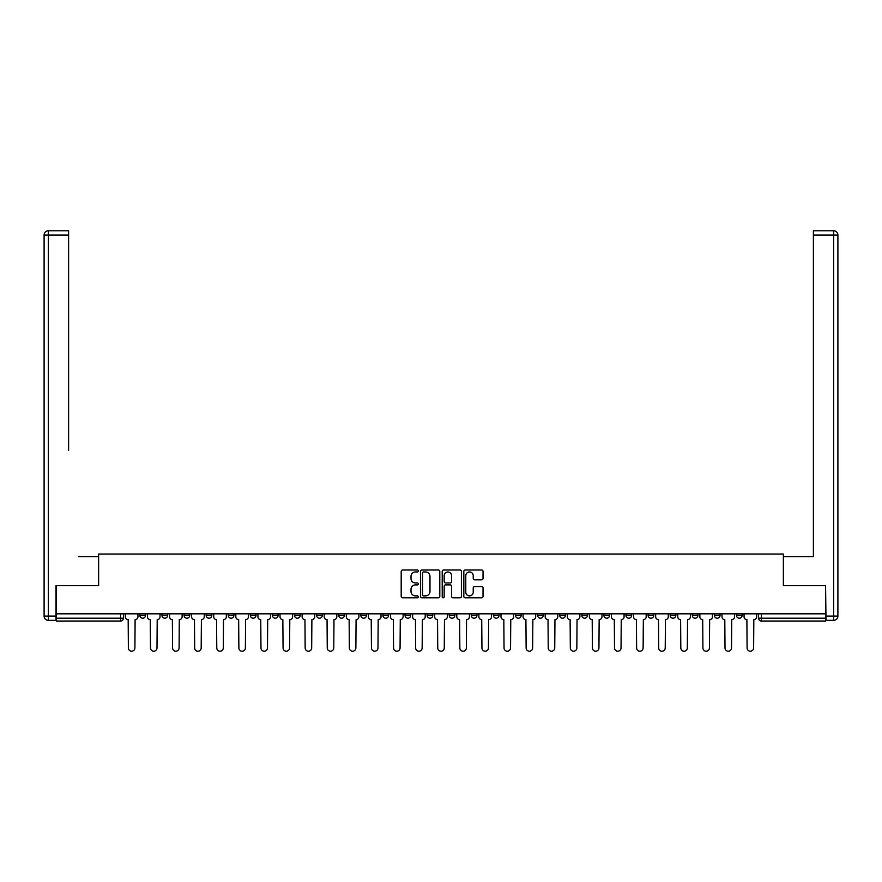 <?xml version="1.0" encoding="UTF-8"?>
<svg xmlns="http://www.w3.org/2000/svg" width="882" height="882" viewBox="0 0 882 882"><rect width="100%" height="100%" fill="white"/><g stroke="black" fill="none" stroke-linecap="round" stroke-linejoin="round"><path stroke-width="1.32" d="M418.333 570.996A0.97 0.97 0 0 0 417.362 570.015L402.589 570.015A1.389 1.389 0 0 0 401.2 571.415L401.2 596.441A1.389 1.389 0 0 0 402.589 597.831L417.362 597.831A0.97 0.97 0 0 0 418.333 596.849A0.97 0.97 0 0 0 417.362 595.879L415.455 595.879A4.454 4.454 0 0 1 411.001 591.436L411.001 589.341A4.454 4.454 0 0 1 415.455 584.898L417.362 584.898A0.97 0.97 0 0 0 418.333 583.928A0.97 0.97 0 0 0 417.362 582.947L415.455 582.947A4.454 4.454 0 0 1 411.001 578.504L411.001 576.42A4.454 4.454 0 0 1 415.455 571.966L417.362 571.966A0.97 0.97 0 0 0 418.333 570.996M736.481 613.817L736.481 615.371L742.148 615.371A2.833 2.833 0 0 1 739.314 618.205A2.833 2.833 0 0 1 736.481 615.371L736.481 613.817M714.387 613.817L714.387 615.371L720.043 615.371A2.833 2.833 0 0 1 717.22 618.205A2.833 2.833 0 0 1 714.387 615.371L714.387 613.817M581.8 613.817L581.8 615.371L587.467 615.371A2.833 2.833 0 0 1 584.634 618.205A2.833 2.833 0 0 1 581.8 615.371L581.8 613.817M559.706 613.817L559.706 615.371L565.373 615.371A2.833 2.833 0 0 1 562.54 618.205A2.833 2.833 0 0 1 559.706 615.371L559.706 613.817M537.601 613.817L537.601 615.371L543.268 615.371A2.833 2.833 0 0 1 540.434 618.205A2.833 2.833 0 0 1 537.601 615.371L537.601 613.817M493.413 613.817L493.413 615.371L499.08 615.371A2.833 2.833 0 0 1 496.246 618.205A2.833 2.833 0 0 1 493.413 615.371L493.413 613.817M449.214 615.371L449.214 613.817L449.214 615.371A2.833 2.833 0 0 0 452.047 618.205A2.833 2.833 0 0 1 449.214 615.371L454.88 615.371A2.833 2.833 0 0 1 452.047 618.205A2.833 2.833 0 0 0 454.88 615.371L454.88 613.817L454.88 615.371M427.12 615.371L427.12 613.817L427.12 615.371A2.833 2.833 0 0 0 429.953 618.205A2.833 2.833 0 0 1 427.12 615.371L432.786 615.371A2.833 2.833 0 0 1 429.953 618.205M405.025 615.371L405.025 613.817L405.025 615.371A2.833 2.833 0 0 0 407.859 618.205A2.833 2.833 0 0 1 405.025 615.371L410.692 615.371A2.833 2.833 0 0 1 407.859 618.205A2.833 2.833 0 0 0 410.692 615.371L410.692 613.817L410.692 615.371M382.92 613.817L382.92 615.371L388.587 615.371A2.833 2.833 0 0 1 385.754 618.205A2.833 2.833 0 0 1 382.92 615.371L382.92 613.817M360.826 613.817L360.826 615.371L366.493 615.371A2.833 2.833 0 0 1 363.66 618.205A2.833 2.833 0 0 1 360.826 615.371L360.826 613.817M338.732 613.817L338.732 615.371L344.399 615.371A2.833 2.833 0 0 1 341.566 618.205A2.833 2.833 0 0 1 338.732 615.371L338.732 613.817M316.627 615.371L316.627 613.817L316.627 615.371A2.833 2.833 0 0 0 319.46 618.205A2.833 2.833 0 0 1 316.627 615.371L322.294 615.371A2.833 2.833 0 0 1 319.46 618.205M272.439 615.371L272.439 613.817L272.439 615.371A2.833 2.833 0 0 0 275.272 618.205A2.833 2.833 0 0 1 272.439 615.371L278.106 615.371A2.833 2.833 0 0 1 275.272 618.205A2.833 2.833 0 0 0 278.106 615.371L278.106 613.817L278.106 615.371M250.345 615.371L250.345 613.817L250.345 615.371A2.833 2.833 0 0 0 253.178 618.205A2.833 2.833 0 0 1 250.345 615.371L256.012 615.371A2.833 2.833 0 0 1 253.178 618.205A2.833 2.833 0 0 0 256.012 615.371L256.012 613.817L256.012 615.371M228.24 615.371L228.24 613.817L228.24 615.371A2.833 2.833 0 0 0 231.073 618.205A2.833 2.833 0 0 1 228.24 615.371L233.906 615.371A2.833 2.833 0 0 1 231.073 618.205A2.833 2.833 0 0 0 233.906 615.371L233.906 613.817L233.906 615.371M206.145 615.371L206.145 613.817L206.145 615.371A2.833 2.833 0 0 0 208.979 618.205A2.833 2.833 0 0 1 206.145 615.371L211.812 615.371A2.833 2.833 0 0 1 208.979 618.205M184.051 615.371L184.051 613.817L184.051 615.371A2.833 2.833 0 0 0 186.885 618.205A2.833 2.833 0 0 1 184.051 615.371L189.718 615.371A2.833 2.833 0 0 1 186.885 618.205A2.833 2.833 0 0 0 189.718 615.371L189.718 613.817L189.718 615.371M161.957 615.371L161.957 613.817L161.957 615.371A2.833 2.833 0 0 0 164.78 618.205A2.833 2.833 0 0 1 161.957 615.371L167.613 615.371A2.833 2.833 0 0 1 164.78 618.205A2.833 2.833 0 0 0 167.613 615.371L167.613 613.817L167.613 615.371M481.638 579.827A1.389 1.389 0 0 0 483.027 578.427L483.027 571.415A1.389 1.389 0 0 0 481.638 570.015L465.222 570.015A1.389 1.389 0 0 0 463.833 571.415L463.833 596.441A1.389 1.389 0 0 0 465.222 597.831L481.638 597.831A1.389 1.389 0 0 0 483.027 596.441L483.027 587.952A1.389 1.389 0 0 0 481.638 586.563L474.615 586.563A1.389 1.389 0 0 0 473.226 587.952L473.226 592.164A3.715 3.715 0 0 1 469.5 595.879A3.715 3.715 0 0 1 465.784 592.164L465.784 575.681A3.715 3.715 0 0 1 469.5 571.966A3.715 3.715 0 0 1 473.226 575.681L473.226 578.427A1.389 1.389 0 0 0 474.615 579.827L481.638 579.827M59.535 230.797L48.345 230.797L68.609 230.797L59.535 230.797L68.609 230.797L68.609 235.042L48.345 235.042L48.345 616.077L55.996 616.077L55.996 585.626L98.63 585.626L98.63 554.039L783.37 554.039L783.37 585.626L825.574 585.626L825.574 613.817L56.426 613.817L56.426 618.205L123.425 618.205L123.425 613.817L123.425 618.205A2.833 2.833 0 0 1 120.591 621.038L56.426 621.038L56.426 618.205M56.426 585.626L56.426 613.817M439.787 571.415A1.389 1.389 0 0 0 438.398 570.015L421.982 570.015A1.389 1.389 0 0 0 420.593 571.415L420.593 596.441A1.389 1.389 0 0 0 421.982 597.831L438.398 597.831A1.389 1.389 0 0 0 439.787 596.441L439.787 571.415M443.602 570.015L460.018 570.015A1.389 1.389 0 0 1 461.407 571.415L461.407 596.441A1.389 1.389 0 0 1 460.018 597.831L452.995 597.831A1.389 1.389 0 0 1 451.606 596.441L451.606 586.287A1.389 1.389 0 0 0 450.206 584.898L445.553 584.898A1.389 1.389 0 0 0 444.164 586.287L444.164 596.849A0.97 0.97 0 0 1 443.194 597.831A0.97 0.97 0 0 1 442.213 596.849L442.213 571.415A1.389 1.389 0 0 1 443.602 570.015M758.575 613.817L758.575 618.205L825.574 618.205L825.574 621.038L761.409 621.038A2.833 2.833 0 0 1 758.575 618.205L758.575 613.817M825.574 613.817L825.574 618.205M742.148 613.817L742.148 615.371M720.043 613.817L720.043 615.371L720.043 613.817M697.949 613.817L697.949 615.371A2.833 2.833 0 0 1 695.115 618.205A2.833 2.833 0 0 1 692.282 615.371L697.949 615.371M692.282 613.817L692.282 615.371M675.855 613.817L675.855 615.371A2.833 2.833 0 0 1 673.021 618.205A2.833 2.833 0 0 1 670.188 615.371L675.855 615.371M670.188 613.817L670.188 615.371M653.76 613.817L653.76 615.371A2.833 2.833 0 0 1 650.927 618.205A2.833 2.833 0 0 1 648.094 615.371L653.76 615.371M648.094 613.817L648.094 615.371M631.655 613.817L631.655 615.371A2.833 2.833 0 0 1 628.822 618.205A2.833 2.833 0 0 1 625.988 615.371L631.655 615.371M625.988 613.817L625.988 615.371M609.561 613.817L609.561 615.371A2.833 2.833 0 0 1 606.728 618.205A2.833 2.833 0 0 1 603.894 615.371L609.561 615.371M603.894 613.817L603.894 615.371M587.467 613.817L587.467 615.371A2.833 2.833 0 0 1 584.634 618.205M565.373 613.817L565.373 615.371M543.268 615.371L543.268 613.817L543.268 615.371A2.833 2.833 0 0 1 540.434 618.205M521.174 613.817L521.174 615.371A2.833 2.833 0 0 1 518.34 618.205A2.833 2.833 0 0 1 515.507 615.371A2.833 2.833 0 0 0 518.34 618.205A2.833 2.833 0 0 0 521.174 615.371L515.507 615.371L515.507 613.817M499.08 615.371L499.08 613.817L499.08 615.371A2.833 2.833 0 0 1 496.246 618.205M476.975 613.817L476.975 615.371A2.833 2.833 0 0 1 474.141 618.205A2.833 2.833 0 0 1 471.308 615.371A2.833 2.833 0 0 0 474.141 618.205M471.308 613.817L471.308 615.371L476.975 615.371M432.786 613.817L432.786 615.371L432.786 613.817M388.587 615.371L388.587 613.817L388.587 615.371A2.833 2.833 0 0 1 385.754 618.205M366.493 615.371L366.493 613.817L366.493 615.371A2.833 2.833 0 0 1 363.66 618.205M344.399 615.371L344.399 613.817L344.399 615.371A2.833 2.833 0 0 1 341.566 618.205M322.294 613.817L322.294 615.371L322.294 613.817M300.2 615.371L300.2 613.817L300.2 615.371A2.833 2.833 0 0 1 297.366 618.205A2.833 2.833 0 0 1 294.533 615.371L300.2 615.371A2.833 2.833 0 0 1 297.366 618.205M294.533 613.817L294.533 615.371M211.812 613.817L211.812 615.371L211.812 613.817M145.519 613.817L145.519 615.371A2.833 2.833 0 0 1 142.686 618.205A2.833 2.833 0 0 1 139.852 615.371A2.833 2.833 0 0 0 142.686 618.205A2.833 2.833 0 0 0 145.519 615.371L145.519 613.817M139.852 613.817L139.852 615.371L145.519 615.371M120.591 613.817L120.591 621.038A2.833 2.833 0 0 0 123.425 618.205M423.514 571.966A0.97 0.97 0 0 0 422.544 572.936L422.544 594.909A0.97 0.97 0 0 0 423.514 595.879L425.532 595.879A4.454 4.454 0 0 0 429.986 591.436L429.986 576.42A4.454 4.454 0 0 0 425.532 571.966L423.514 571.966M451.606 575.759A3.715 3.715 0 0 0 447.88 572.032A3.715 3.715 0 0 0 444.164 575.759L444.164 581.558A1.389 1.389 0 0 0 445.553 582.947L450.206 582.947A1.389 1.389 0 0 0 451.606 581.558L451.606 575.759M125.332 613.817L125.332 616.783A2.833 2.833 139.8 0 0 128.166 619.616L128.386 647.95A3.263 3.263 139.8 0 0 131.639 651.203A3.263 3.263 139.8 0 0 134.902 647.95L135.111 619.616A2.833 2.833 139.8 0 0 137.945 616.783L137.945 613.817M147.437 613.817L147.437 616.783A2.833 2.833 0 0 0 150.271 619.616L150.48 647.95A3.263 3.263 0 0 0 153.733 651.203A3.263 3.263 0 0 0 156.996 647.95L157.205 619.616A2.833 2.833 0 0 0 160.039 616.783L160.039 613.817M169.531 613.817L169.531 616.783A2.833 2.833 0 0 0 172.365 619.616L172.574 647.95A3.263 3.263 0 0 0 175.838 651.203A3.263 3.263 0 0 0 179.09 647.95L179.3 619.616A2.833 2.833 0 0 0 182.133 616.783L182.133 613.817M98.497 585.626L98.497 556.586L78.377 556.586M68.609 235.042L68.609 450.349M55.996 616.077L55.996 620.333L48.345 620.333A4.245 4.245 0 0 1 44.1 616.077L44.1 235.042A4.245 4.245 0 0 1 48.345 230.797A4.245 4.245 0 0 0 44.1 235.042A4.245 4.245 0 0 1 48.345 230.797A4.245 4.245 0 0 0 44.1 235.042L48.345 235.042L48.345 230.797M803.623 556.586L813.391 556.586L813.391 230.797L833.655 230.797L813.391 230.797M783.503 585.626L783.503 556.586L813.391 556.586L813.391 450.349M826.004 616.077L833.655 616.077L833.655 235.042L837.9 235.042A4.245 4.245 0 0 0 833.655 230.797A4.245 4.245 0 0 1 837.9 235.042L837.9 616.077A4.245 4.245 0 0 1 833.655 620.333L826.004 620.333L825.574 585.626M191.626 613.817L191.626 616.783A2.833 2.833 0 0 0 194.459 619.616L194.668 647.95A3.263 3.263 0 0 0 197.932 651.203A3.263 3.263 0 0 0 201.184 647.95L201.405 619.616A2.833 2.833 0 0 0 204.238 616.783L204.238 613.817M213.72 613.817L213.72 616.783A2.833 2.833 0 0 0 216.553 619.616L216.774 647.95A3.263 3.263 0 0 0 220.026 651.203A3.263 3.263 0 0 0 223.289 647.95L223.499 619.616A2.833 2.833 0 0 0 226.332 616.783L226.332 613.817M235.825 613.817L235.825 616.783A2.833 2.833 0 0 0 238.658 619.616L238.868 647.95A3.263 3.263 0 0 0 242.12 651.203A3.263 3.263 0 0 0 245.383 647.95L245.593 619.616A2.833 2.833 0 0 0 248.426 616.783L248.426 613.817M257.919 613.817L257.919 616.783A2.833 2.833 0 0 0 260.752 619.616L260.962 647.95A3.263 3.263 0 0 0 264.225 651.203A3.263 3.263 0 0 0 267.478 647.95L267.698 619.616A2.833 2.833 0 0 0 270.52 616.783L270.52 613.817M280.013 613.817L280.013 616.783A2.833 2.833 0 0 0 282.846 619.616L283.067 647.95A3.263 3.263 0 0 0 286.319 651.203A3.263 3.263 0 0 0 289.583 647.95L289.792 619.616A2.833 2.833 0 0 0 292.626 616.783L292.626 613.817M302.118 613.817L302.118 616.783A2.833 2.833 0 0 0 304.952 619.616L305.161 647.95A3.263 3.263 0 0 0 308.413 651.203A3.263 3.263 0 0 0 311.677 647.95L311.886 619.616A2.833 2.833 0 0 0 314.72 616.783L314.72 613.817M324.212 613.817L324.212 616.783A2.833 2.833 0 0 0 327.046 619.616L327.255 647.95A3.263 3.263 0 0 0 330.518 651.203A3.263 3.263 0 0 0 333.771 647.95L333.98 619.616A2.833 2.833 0 0 0 336.814 616.783L336.814 613.817M346.306 613.817L346.306 616.783A2.833 2.833 0 0 0 349.14 619.616L349.349 647.95A3.263 3.263 0 0 0 352.613 651.203A3.263 3.263 0 0 0 355.865 647.95L356.085 619.616A2.833 2.833 0 0 0 358.919 616.783L358.919 613.817M368.4 613.817L368.4 616.783A2.833 2.833 0 0 0 371.234 619.616L371.454 647.95A3.263 3.263 0 0 0 374.707 651.203A3.263 3.263 0 0 0 377.97 647.95L378.18 619.616A2.833 2.833 0 0 0 381.013 616.783L381.013 613.817M390.505 613.817L390.505 616.783A2.833 2.833 0 0 0 393.339 619.616L393.548 647.95A3.263 3.263 0 0 0 396.801 651.203A3.263 3.263 0 0 0 400.064 647.95L400.274 619.616A2.833 2.833 0 0 0 403.107 616.783L403.107 613.817M412.6 613.817L412.6 616.783A2.833 2.833 0 0 0 415.433 619.616L415.643 647.95A3.263 3.263 0 0 0 418.906 651.203A3.263 3.263 0 0 0 422.158 647.95L422.368 619.616A2.833 2.833 0 0 0 425.201 616.783L425.201 613.817M434.694 613.817L434.694 616.783A2.833 2.833 0 0 0 437.527 619.616L437.737 647.95A3.263 3.263 0 0 0 441 651.203A3.263 3.263 0 0 0 444.263 647.95L444.473 619.616A2.833 2.833 0 0 0 447.306 616.783L447.306 613.817M456.799 613.817L456.799 616.783A2.833 2.833 0 0 0 459.632 619.616L459.842 647.95A3.263 3.263 0 0 0 463.094 651.203A3.263 3.263 0 0 0 466.358 647.95L466.567 619.616A2.833 2.833 0 0 0 469.4 616.783L469.4 613.817M478.893 613.817L478.893 616.783A2.833 2.833 0 0 0 481.726 619.616L481.936 647.95A3.263 3.263 0 0 0 485.199 651.203A3.263 3.263 0 0 0 488.452 647.95L488.661 619.616A2.833 2.833 0 0 0 491.495 616.783L491.495 613.817M500.987 613.817L500.987 616.783A2.833 2.833 0 0 0 503.82 619.616L504.03 647.95A3.263 3.263 0 0 0 507.293 651.203A3.263 3.263 0 0 0 510.546 647.95L510.766 619.616A2.833 2.833 0 0 0 513.6 616.783L513.6 613.817M523.081 613.817L523.081 616.783A2.833 2.833 0 0 0 525.915 619.616L526.135 647.95A3.263 3.263 0 0 0 529.387 651.203A3.263 3.263 0 0 0 532.651 647.95L532.86 619.616A2.833 2.833 0 0 0 535.694 616.783L535.694 613.817M545.186 613.817L545.186 616.783A2.833 2.833 0 0 0 548.02 619.616L548.229 647.95A3.263 3.263 0 0 0 551.482 651.203A3.263 3.263 0 0 0 554.745 647.95L554.954 619.616A2.833 2.833 0 0 0 557.788 616.783L557.788 613.817M567.28 613.817L567.28 616.783A2.833 2.833 0 0 0 570.114 619.616L570.323 647.95A3.263 3.263 0 0 0 573.587 651.203A3.263 3.263 0 0 0 576.839 647.95L577.048 619.616A2.833 2.833 0 0 0 579.882 616.783L579.882 613.817M589.374 613.817L589.374 616.783A2.833 2.833 0 0 0 592.208 619.616L592.417 647.95A3.263 3.263 0 0 0 595.681 651.203A3.263 3.263 0 0 0 598.933 647.95L599.154 619.616A2.833 2.833 0 0 0 601.987 616.783L601.987 613.817M611.48 613.817L611.48 616.783A2.833 2.833 0 0 0 614.302 619.616L614.522 647.95A3.263 3.263 0 0 0 617.775 651.203A3.263 3.263 0 0 0 621.038 647.95L621.248 619.616A2.833 2.833 0 0 0 624.081 616.783L624.081 613.817M633.574 613.817L633.574 616.783A2.833 2.833 0 0 0 636.407 619.616L636.617 647.95A3.263 3.263 0 0 0 639.88 651.203A3.263 3.263 0 0 0 643.132 647.95L643.342 619.616A2.833 2.833 0 0 0 646.175 616.783L646.175 613.817M655.668 613.817L655.668 616.783A2.833 2.833 0 0 0 658.501 619.616L658.711 647.95A3.263 3.263 0 0 0 661.974 651.203A3.263 3.263 0 0 0 665.226 647.95L665.447 619.616A2.833 2.833 0 0 0 668.28 616.783L668.28 613.817M677.762 613.817L677.762 616.783A2.833 2.833 0 0 0 680.595 619.616L680.816 647.95A3.263 3.263 0 0 0 684.068 651.203A3.263 3.263 0 0 0 687.332 647.95L687.541 619.616A2.833 2.833 0 0 0 690.374 616.783L690.374 613.817M699.867 613.817L699.867 616.783A2.833 2.833 0 0 0 702.7 619.616L702.91 647.95A3.263 3.263 0 0 0 706.162 651.203A3.263 3.263 0 0 0 709.426 647.95L709.635 619.616A2.833 2.833 0 0 0 712.469 616.783L712.469 613.817M721.961 613.817L721.961 616.783A2.833 2.833 0 0 0 724.795 619.616L725.004 647.95A3.263 3.263 0 0 0 728.267 651.203A3.263 3.263 0 0 0 731.52 647.95L731.729 619.616A2.833 2.833 0 0 0 734.563 616.783L734.563 613.817M744.055 613.817L744.055 616.783A2.833 2.833 0 0 0 746.889 619.616L747.098 647.95A3.263 3.263 0 0 0 750.362 651.203A3.263 3.263 0 0 0 753.614 647.95L753.834 619.616A2.833 2.833 0 0 0 756.668 616.783L756.668 613.817M761.409 613.817L761.409 621.038M48.345 620.333L48.345 616.077L44.1 616.077M833.655 230.797L833.655 235.042L813.391 235.042M837.9 616.077L833.655 616.077L833.655 620.333"/></g></svg>
